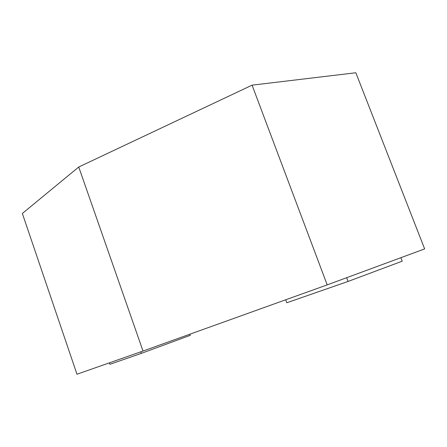 <?xml version="1.0" encoding="UTF-8"?>
<svg xmlns="http://www.w3.org/2000/svg" width="447" height="447" viewBox="0 0 447 447"><rect width="100%" height="100%" fill="white"/><g stroke="black" fill="none" stroke-linecap="round" stroke-linejoin="round"><path stroke-width="0.67" d="M252.069 85.159L327.198 284.884L424.65 248.923L355.834 72.76L252.069 85.159L78.739 167.01L22.35 213.465L76.973 374.24L143.012 351.04L78.739 167.01M327.198 284.884L143.012 351.04M140.811 351.811L141.353 353.359L109.895 364.305L109.392 362.852M141.353 353.359L190.31 335.3L189.919 334.188M346.66 277.699L348.079 281.442L286.818 302.753L285.717 299.781M348.079 281.442L402.222 261.182L400.87 257.695"/></g></svg>
